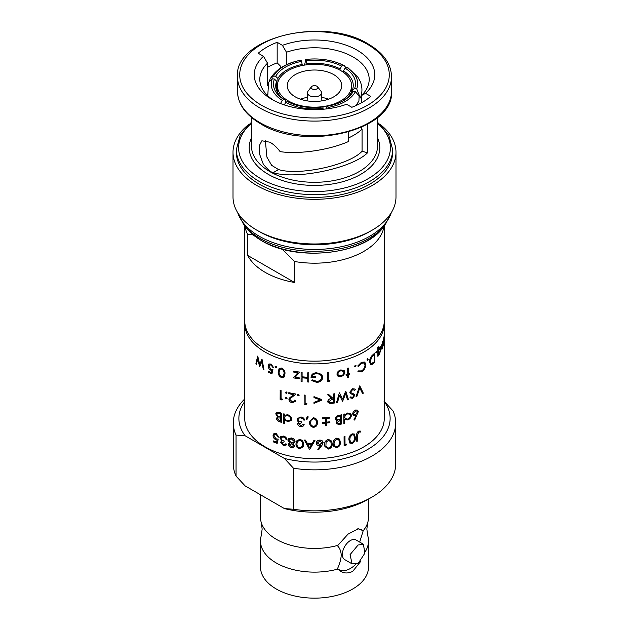 <?xml version="1.0" encoding="UTF-8"?>
<svg xmlns="http://www.w3.org/2000/svg" width="629" height="629" viewBox="0 0 629 629"><rect width="100%" height="100%" fill="white"/><g stroke="black" fill="none" stroke-linecap="round" stroke-linejoin="round"><path stroke-width="0.94" d="M261.224 522.408A54.023 31.191 180 0 0 276.296 539.297A54.023 31.191 180 0 0 337.907 545.351L337.529 545.862C339.723 547.977 340.965 551.051 341.248 555.069C340.965 559.401 339.731 563.899 337.529 568.577L337.907 569.048A54.023 31.191 180 0 1 276.296 562.994A54.023 31.191 180 0 1 260.477 540.94A54.023 31.191 180 0 1 261.224 535.774L262.151 529.091L261.224 522.408A54.023 31.191 180 0 1 260.477 517.242L260.477 494.756M368.523 499.08L368.523 517.242A54.023 31.191 180 0 1 367.776 522.408L366.849 529.091L367.776 535.774A54.023 31.191 180 0 1 368.523 540.94A54.023 31.191 180 0 1 365.158 551.782M360.96 561.099L352.704 571.384C347.004 574.088 342.074 573.31 337.907 569.048M337.529 568.577A22.88 13.209 120 0 0 350.377 568.482A22.88 13.209 120 0 0 355.621 564.441M368.523 540.94L368.523 566.957A54.023 31.191 180 0 1 335.178 595.773A54.023 31.191 180 0 1 276.296 589.011A54.023 31.191 180 0 1 260.477 566.957L260.477 540.94M337.907 545.351L348.026 534.147L358.357 528.714L363.192 530.758A54.023 31.191 180 0 0 367.776 522.408M363.192 530.758L359.686 542.096M363.405 544.242L356.038 539.989A11.33 6.542 120 0 0 350.377 540.547A11.33 6.542 120 0 0 342.97 550.532A11.33 6.542 120 0 0 344.708 559.613L352.075 563.867L358.105 563.513L364.875 553.174L363.405 544.242L358.105 545.013L350.078 554.629L352.075 563.867M277.955 81.998L277.884 78.46L275.683 76.321A39.517 22.251 178.8 0 1 285.448 67.114A39.517 22.251 178.8 0 1 301.55 61.39L302.164 64.441A37.284 20.993 -1.2 0 0 287.06 69.827A37.284 20.993 -1.2 0 0 277.884 78.46M288.255 100.892A37.111 21.425 0 0 0 328.7 105.538A37.111 21.425 0 0 0 351.611 85.741A37.111 21.425 0 0 0 340.745 70.59A37.111 21.425 0 0 0 300.3 65.943A37.111 21.425 0 0 0 277.389 85.741A37.111 21.425 0 0 0 288.255 100.892M333.755 74.623A27.236 15.725 0 0 0 304.074 71.211A27.236 15.725 0 0 0 287.264 85.741A27.236 15.725 0 0 0 295.245 96.858A27.236 15.725 0 0 0 324.926 100.263A27.236 15.725 0 0 0 341.736 85.741A27.236 15.725 0 0 0 333.755 74.623M328.684 99.162A27.236 15.725 0 0 0 321.733 97.432M307.267 97.432A27.236 15.725 0 0 0 300.316 99.162M311.441 86.771L308.076 91.119A7.037 4.057 0 0 0 307.471 92.675A7.037 4.057 0 0 0 309.523 95.647A7.037 4.057 0 0 0 317.275 96.504A7.037 4.057 0 0 0 321.529 92.675A7.037 4.057 0 0 0 320.924 91.119L317.559 86.771A3.349 1.934 0 0 0 316.867 86.197A3.349 1.934 0 0 0 311.441 86.771A3.349 1.934 0 0 0 312.133 88.925A3.349 1.934 0 0 0 316.403 89.153A3.349 1.934 0 0 0 317.559 86.771M249.296 124.055A81.487 47.041 0 0 0 233.013 152.273L233.013 196.932A81.487 47.041 0 0 0 256.884 230.198L259.25 231.558A78.138 45.115 0 0 0 369.75 231.558L372.116 230.198A81.487 47.041 0 0 0 395.987 196.932L395.987 152.273A81.487 47.041 0 0 0 379.704 124.055M259.25 231.558L256.884 230.198A81.487 47.041 0 0 0 372.116 230.198M233.013 152.273A81.487 47.041 0 0 0 256.884 185.539A81.487 47.041 0 0 0 345.683 195.737A81.487 47.041 0 0 0 395.987 152.273M259.25 184.171A78.138 45.115 0 0 0 344.401 193.944A78.138 45.115 0 0 0 392.638 152.273L392.638 149.537A78.138 45.115 180 0 1 344.401 191.216A78.138 45.115 180 0 1 259.25 181.435A78.138 45.115 180 0 1 236.362 149.537L236.362 152.273A78.138 45.115 0 0 0 259.25 184.171M348.608 137.885A55.525 32.055 0 0 0 362.068 129.118L362.068 151.251L367.548 152.776L367.548 124.259M367.548 152.776C352.389 168.171 296.353 179.98 273.183 172.66L269.904 171.363L263.433 164.515L259.793 154.742L259.274 145.763L261.876 140.794L269.904 142.201C273.615 144.34 277.019 147.485 280.117 151.628C299.05 154.522 329.612 149.993 348.608 141.478L348.608 132.004M267.529 67.334A67.531 38.99 180 0 1 277.169 62.861L280.392 66.045L280.392 68.129M282.413 45.343L277.169 42.308A67.531 38.99 0 0 0 258.228 53.245L263.472 56.28A60.274 34.799 0 0 0 271.877 99.406A60.274 34.799 0 0 0 346.587 104.265L351.831 107.292A67.531 38.99 0 0 0 370.772 96.355L365.528 93.328A60.274 34.799 0 0 0 357.123 50.194A60.274 34.799 0 0 0 282.413 45.343L286.47 52.238L286.47 64.732M244.736 226L244.736 320.876A69.764 40.28 0 0 0 265.171 349.362A69.764 40.28 0 0 0 341.201 358.09A69.764 40.28 0 0 0 384.264 320.876L384.264 226M294.521 282.46L247.661 255.405A69.764 40.28 0 0 0 265.171 272.349A69.764 40.28 0 0 0 294.521 282.46L294.521 261.499A69.764 40.28 0 0 0 384.012 226.322M244.775 322.245A69.764 40.28 0 0 0 244.736 323.613A69.764 40.28 0 0 0 265.171 352.098A69.764 40.28 0 0 0 341.201 360.826A69.764 40.28 0 0 0 384.264 323.613A69.764 40.28 0 0 0 384.225 322.245M356.777 441.33L356.777 435.174C356.549 433.42 357.225 432.044 358.813 431.046L360.936 431.132L360.496 432.06L358.844 432.052L357.634 434.961L357.634 441.023A69.874 40.342 0 0 1 356.84 441.377L356.777 441.33M349.858 443.083L348.898 439.765C348.686 437.226 349.787 435.244 352.193 433.829L354.363 434.041M344.071 436.652L344.118 445.827L344.071 436.652A69.764 40.28 0 0 0 344.975 436.408L345.022 444.64A69.874 40.342 0 0 0 346.555 444.2L346.508 444.137A69.764 40.28 0 0 1 345.022 444.569M333.574 446.244L333.103 443.61C332.859 441.039 334.085 439.223 336.79 438.169L339.652 439.176L340.297 442.218C340.603 444.789 339.432 446.637 336.79 447.754L333.574 446.244L333.071 443.547C332.827 440.976 334.054 439.16 336.759 438.114L339.629 439.144M324.894 446.519L324.69 444.632C324.438 442.045 325.704 440.316 328.495 439.467L331.727 441.165L332.136 443.76C332.442 446.354 331.231 448.115 328.495 449.043L324.894 446.519L324.674 444.569C324.422 441.983 325.688 440.253 328.472 439.404L331.703 441.118M316.269 443.083L316.269 443.052C316.466 441.346 317.629 440.379 319.76 440.166C321.828 440.214 322.952 441.071 323.133 442.745L321.891 445.474L318.565 449.79L317.787 449.255L320.727 445.458M317.794 449.326L320.735 445.521L319.587 445.662C317.559 445.591 316.45 444.719 316.269 443.06L316.269 442.997C316.458 441.275 317.621 440.316 319.752 440.103C321.82 440.143 322.936 441 323.117 442.682M323.133 442.745L323.062 442.187M304.412 440.088L304.428 440.025A69.764 40.28 0 0 0 305.505 440.111L307.141 443.146A69.764 40.28 0 0 0 312.188 443.351L313.887 440.449A69.764 40.28 0 0 0 314.98 440.449L309.68 449.531A69.874 40.342 0 0 1 309.539 449.523L304.412 440.088A69.874 40.342 0 0 0 305.49 440.174L307.133 443.209A69.874 40.342 0 0 0 312.188 443.414L313.887 440.512A69.874 40.342 0 0 0 314.98 440.512M296.448 441.039L299.766 439.309C302.51 440.174 303.728 441.904 303.437 444.491L303.186 446.661M288.247 438.845L291.463 437.957C293.609 438.429 294.812 439.592 295.064 441.432L294.844 442.352M292.957 443.555L294.514 445.772L294.309 446.551L294.514 445.772M288.64 443.736L289.875 443.005L287.862 440.127L288.648 438.421L291.431 438.02C293.578 438.492 294.781 439.647 295.032 441.495L294.828 442.384L292.925 443.618L294.482 445.835C294.191 447.282 293.153 447.864 291.369 447.589C289.615 447.125 288.625 446.118 288.397 444.577L289.827 442.965M281.761 442.116L281.572 442.667L283.569 444.687L285.676 443.862A69.764 40.28 0 0 0 286.588 444.098L286.14 445.025M281.037 441.338L281.753 440.898M286.942 439.695A69.874 40.342 0 0 1 286.022 439.467L285.228 437.996L283.537 437.037L281.336 437.344L281.014 438.209C281.36 439.71 282.374 440.654 284.072 441.047L284.072 441.983L281.517 442.722L283.514 444.742L285.629 443.917A69.874 40.342 0 0 0 286.549 444.153L286.116 445.057L283.53 445.686L280.636 442.439L281.784 440.921L280.133 438.004L280.691 436.55L283.6 436.054C285.487 436.66 286.62 437.855 286.981 439.64L286.942 439.695C286.572 437.918 285.448 436.723 283.553 436.109L283.6 436.054M281.367 437.312L281.069 438.154C281.407 439.655 282.429 440.599 284.119 440.984L284.072 441.983M274.378 434.733L273.922 435.944L276.139 438.838L278.215 439.128L277.185 443.39A69.874 40.342 0 0 1 273.387 441.904L273.387 440.976A69.874 40.342 0 0 0 276.524 442.218L277.027 440.009L275.927 439.765C274.095 438.885 273.135 437.509 273.041 435.622L273.78 433.79L276.241 433.696L279.142 437.304L276.241 433.696M273.387 440.976L273.458 440.921A69.764 40.28 0 0 0 276.54 442.148M273.812 433.766L276.304 433.64M354.009 419.818L356.407 415.14L355.479 415.627L353.301 415.447L352.743 414.008C352.916 412.231 353.875 410.926 355.621 410.077L357.649 410.108L358.31 411.657L354.646 420.062L353.946 419.763L356.344 415.093M353.301 415.447L352.688 413.961C352.853 412.184 353.812 410.871 355.558 410.022L357.618 410.084M343.859 423.647L343.811 414.244A69.764 40.28 0 0 0 344.716 413.992L344.763 415.203L347.735 413.064L350.746 413.512L351.414 415.289C351.202 417.491 349.968 419.048 347.703 419.96L344.763 419.425L344.763 423.403A69.874 40.342 0 0 1 343.859 423.647L343.859 414.299A69.874 40.342 0 0 0 344.763 414.055M344.716 415.148L347.68 413.001L350.715 413.481M336.342 423.789L336.122 422.908L337.348 420.73L335.532 419.74L335.304 418.788C335.548 417.074 336.672 415.989 338.677 415.541A69.874 40.342 0 0 0 341.492 414.904L341.492 424.017A69.874 40.342 0 0 1 339.471 424.481L336.311 423.734L336.083 422.845L337.309 420.675M335.516 419.708L335.265 418.733C335.516 417.011 336.641 415.934 338.646 415.478A69.764 40.28 0 0 0 341.453 414.841L341.492 414.904M326.671 422.138A69.764 40.28 0 0 0 329.879 421.768L329.903 422.649A69.874 40.342 0 0 1 326.671 423.026L326.671 425.715A69.874 40.342 0 0 1 325.68 425.809L325.68 423.12L325.68 425.809M322.402 422.499L322.418 423.38L322.402 422.499A69.764 40.28 0 0 0 325.665 422.24L325.665 419.551A69.764 40.28 0 0 0 326.655 419.457L326.671 422.208A69.874 40.342 0 0 0 329.903 421.831M322.418 418.828L322.402 417.829A69.764 40.28 0 0 0 329.879 417.098L329.903 418.088A69.874 40.342 0 0 1 322.418 418.828L322.418 417.892A69.874 40.342 0 0 0 329.903 417.161M309.751 421.304L313.541 417.735L317.236 421.682M305.969 418.961L307.518 416.595L308.265 416.909L306.991 419.433L305.969 418.961L307.518 416.595M298.72 423.584L300.859 425.605L303.154 424.441A69.764 40.28 0 0 0 304.145 424.536L304.129 424.599C303.705 426.03 302.612 426.698 300.851 426.604C298.987 426.297 297.926 425.369 297.659 423.82L297.792 423.136M297.69 423.765L298.956 422.059M297.289 418.584L300.898 416.964C302.95 417.271 304.177 418.293 304.57 420.015L304.554 420.078C304.161 418.356 302.934 417.341 300.874 417.027L300.898 416.964M304.554 420.078A69.874 40.342 0 0 1 303.563 419.991L302.698 418.647L300.859 417.955C299.255 417.782 298.327 418.301 298.083 419.535L298.107 419.472C298.492 420.911 299.608 421.697 301.464 421.815L301.44 422.814L298.665 423.899M284.638 419.59L284.591 423.498A69.874 40.342 0 0 1 283.687 423.246L283.734 413.843A69.764 40.28 0 0 0 284.638 414.094L284.638 415.242L287.681 414.755C290.095 415.502 291.416 416.948 291.652 419.095L291.282 420.479M276.957 417.129L277.515 416.823M281.391 422.334A69.874 40.342 0 0 1 279.488 421.713C277.688 421.202 276.681 420.093 276.461 418.387L277.546 416.846L275.738 413.843L276.32 412.459L278.82 412.302A69.764 40.28 0 0 0 281.446 413.159L281.391 422.334L281.446 413.159M356.038 396.765L359.67 385.899L356.038 396.765A69.874 40.342 0 0 0 356.902 396.388L359.804 387.857L362.571 393.605L359.725 387.81M359.67 385.899A69.764 40.28 0 0 0 359.78 385.852L363.35 393.172A69.874 40.342 0 0 1 362.571 393.605M354.151 390.011L352.539 389.752L350.683 391.969L351.029 392.74L354.253 394.218L354.764 395.405L352.484 398.416L349.944 397.78L350.723 396.954L352.57 397.449L353.938 395.775L353.325 394.831L350.369 393.526L349.826 392.252L352.539 388.816L354.756 389.036L355.346 389.697L354.575 390.475L354.111 389.988M350.966 392.685L354.253 394.218M349.944 397.78L350.668 396.899L352.515 397.394L353.875 395.72L353.262 394.776M350.314 393.471L349.763 392.197L352.476 388.761L354.725 389.005M339.526 395.279L342.522 401.278A69.874 40.342 0 0 0 342.656 401.247L345.596 393.77L347.546 399.871L345.549 393.707M342.522 401.278L339.566 395.342L337.498 402.418A69.874 40.342 0 0 1 336.531 402.607L339.33 392.85A69.764 40.28 0 0 0 339.463 392.818L342.616 399.116L345.643 391.254A69.764 40.28 0 0 0 345.777 391.214L348.45 399.58A69.874 40.342 0 0 1 347.546 399.871M342.569 399.053L345.643 391.254M327.89 402.12L327.78 401.428C328.086 399.643 329.376 398.652 331.64 398.456M327.906 402.183L327.803 401.491C328.11 399.706 329.399 398.715 331.672 398.519L327.638 394.768A69.764 40.28 0 0 0 328.849 394.627L332.835 398.275A69.764 40.28 0 0 0 333.622 398.149L333.622 393.943A69.764 40.28 0 0 0 334.581 393.785L334.612 402.961A69.874 40.342 0 0 1 332.466 403.307L330.005 403.535L327.78 401.428M313.981 402.481L320.247 399.91L313.981 397.614L313.981 396.655L321.702 399.509L321.702 400.162L313.981 403.378L313.981 402.418L320.232 399.847M304.145 395.043A69.764 40.28 0 0 0 305.136 395.122L305.136 403.299A69.764 40.28 0 0 0 306.842 403.425L306.174 404.376A69.874 40.342 0 0 1 304.129 404.219L304.145 395.043M297.446 394.682L298.311 394.273L299.223 395.154M297.415 394.902L298.311 394.273M290.134 398.605L289.906 399.47L292.186 401.782L294.419 400.972L294.655 400.13A69.764 40.28 0 0 0 295.614 400.296L295.339 401.444M289.309 398.126L293.735 394.595M294.616 400.193A69.874 40.342 0 0 0 295.583 400.358L295.323 401.475L292.1 402.772C290.15 402.245 289.096 401.121 288.931 399.391L289.285 398.157L293.704 394.658A69.874 40.342 0 0 1 288.797 393.66L288.837 392.661A69.764 40.28 0 0 0 296.031 394.053L290.118 398.637L289.906 399.47M285.417 397.835L286.266 397.3L287.115 398.275L286.219 398.88L285.369 397.898L286.266 397.3L285.417 397.835M285.417 392.465L286.266 391.922L287.115 392.897L286.219 393.502L285.369 392.52L286.266 391.922L285.417 392.465M281.949 400.02A69.874 40.342 0 0 1 280.133 399.446L280.188 390.279A69.764 40.28 0 0 0 281.069 390.562L281.069 398.739A69.764 40.28 0 0 0 282.586 399.203L281.949 400.02L282.586 399.203M384.028 344.197L384.138 345.14L384.028 344.197A69.764 40.28 0 0 0 384.256 341.641L384.256 340.501M384.138 344.205A69.874 40.342 0 0 0 384.366 341.641L384.366 338.842A69.874 40.342 0 0 1 384.138 341.398L384.028 340.462A69.764 40.28 0 0 0 384.256 337.907L384.256 333.464A69.764 40.28 0 0 0 384.264 332.883L384.264 323.613M383.902 344.087L383.399 345.604L383.792 337.419A69.764 40.28 0 0 0 383.902 336.845L384.012 343.513A69.874 40.342 0 0 1 383.902 344.087L383.824 344.079M381.638 345.628L382.589 341.681C383.116 340.415 383.391 340.784 383.391 342.789L382.581 348.592L381.764 349.119L381.52 347.302A69.874 40.342 0 0 0 383.218 343.198C383.203 341.783 383.006 341.523 382.613 342.428L383.022 340.918M381.945 349.323L381.41 347.287A69.764 40.28 0 0 0 383.108 343.19C383.092 341.767 382.896 341.516 382.503 342.42M377.88 356.376L377.777 347.239A69.764 40.28 0 0 0 378.194 346.713L378.296 350.4L379.586 347.294L380.459 346.595L381.009 348.442L379.57 354.206L378.296 354.614L378.296 355.849A69.874 40.342 0 0 1 377.88 356.376L377.88 347.263A69.874 40.342 0 0 0 378.296 346.736M378.194 350.369L379.476 347.271L380.403 346.587M376.386 352.861L375.851 352.547L376.284 352.83L375.851 352.547L376.284 351.312L376.716 351.595L376.386 351.344L376.81 351.627L376.386 352.861L375.945 352.578L376.386 351.344L376.81 351.627M370.646 364.734L369.514 361.942C369.679 358.931 370.78 356.557 372.832 354.827A69.764 40.28 0 0 0 374.656 353.128L374.75 362.273A69.874 40.342 0 0 1 373.579 363.389L371.605 364.765L370.685 364.757L369.514 361.942M367.651 360.315L366.959 359.922L367.564 360.275L366.959 359.922L367.564 358.758L368.169 359.104L367.651 358.797L368.248 359.151L367.651 360.315L367.045 359.969L367.651 358.797L368.248 359.151M358.043 372.038L358.42 370.913L361.494 370.906C363.664 369.553 364.844 367.603 365.024 365.048L364.136 362.949M357.807 366.07L361.518 362.335L364.82 362.076L365.795 364.734C365.598 367.855 364.175 370.253 361.526 371.912L357.807 371.833L358.491 370.968L361.573 370.953C363.751 369.6 364.93 367.643 365.111 365.095L364.183 362.972L361.518 363.271L358.491 366.29L357.736 366.015L361.439 362.288L364.741 362.037M355.346 366.864L354.52 366.361L355.283 366.809L354.52 366.361L355.283 365.292L356.03 365.732L355.283 365.292L356.1 365.787L355.346 366.864L354.583 366.416L355.346 365.347L356.1 365.787M346.115 375.364L346.06 374.491L346.115 375.364A69.874 40.342 0 0 0 347.381 374.986L347.381 377.675L347.334 375.002M346.06 374.491A69.764 40.28 0 0 0 347.334 374.113L347.334 368.264A69.764 40.28 0 0 0 348.214 367.989L348.262 373.893A69.874 40.342 0 0 0 349.512 373.484L349.457 373.429A69.764 40.28 0 0 1 348.262 373.815M337.364 375.631L336.971 374.169C337.199 372.038 338.52 370.607 340.918 369.891L344.291 370.764L344.826 372.384L343.811 375.026L340.957 376.842L338.064 376.386L336.971 374.169M327.284 372.321L327.308 381.504L327.284 372.321A69.764 40.28 0 0 0 328.267 372.211L328.291 380.459A69.874 40.342 0 0 0 329.973 380.246L329.95 380.183A69.764 40.28 0 0 1 328.291 380.388M311.756 380.6L312.613 379.947L316.812 381.465C319.776 381.198 321.427 379.853 321.773 377.447C321.364 375.033 319.603 373.799 316.489 373.752C314.107 373.807 312.621 374.742 312.047 376.551A69.874 40.342 0 0 0 315.766 376.567L315.766 377.502A69.874 40.342 0 0 1 311.041 377.463C311.19 374.577 313.038 373.028 316.576 372.816L321.411 374.365L322.771 377.345C322.433 380.38 320.436 382.062 316.78 382.401L311.756 380.6L312.621 379.885L316.812 381.394C319.76 381.135 321.411 379.79 321.765 377.384L321.718 376.889M312.055 376.488A69.764 40.28 0 0 0 315.766 376.504L315.766 376.567M311.072 376.936L311.041 377.463M311.048 377.4C311.198 374.514 313.038 372.966 316.576 372.753L321.403 374.302L322.685 376.496M302.093 377.801L302.077 381.544L302.077 377.801A69.874 40.342 0 0 0 307.754 378.257L307.754 382A69.874 40.342 0 0 0 308.753 382.047L308.76 372.871A69.764 40.28 0 0 1 307.762 372.816L307.754 372.879A69.874 40.342 0 0 0 308.753 372.934L308.76 372.871M302.077 381.544A69.874 40.342 0 0 1 301.087 381.433L301.11 372.258A69.764 40.28 0 0 0 302.093 372.368L302.093 376.802A69.764 40.28 0 0 0 307.754 377.258M293.452 371.196A69.874 40.342 0 0 0 299.687 372.156L299.711 372.093A69.764 40.28 0 0 1 293.491 371.134L293.452 372.014A69.874 40.342 0 0 0 297.894 372.73L293.318 377.832L297.918 372.667M295.127 377.266A69.764 40.28 0 0 0 299.294 377.88L299.262 378.76L299.294 377.88M284.961 373.768L284.159 377.03L281.572 377.659C279.095 376.284 277.979 374.318 278.222 371.763L279.134 368.492L281.627 368.02C284.111 369.309 285.22 371.228 284.961 373.768L284.182 376.999M279.166 368.46L281.627 368.02M275.148 366.628L275.919 366.172L276.697 367.226L275.864 367.745L275.085 366.683L275.919 366.172L275.148 366.628M269.416 364.977L268.913 366.227L270.989 369.239L272.939 369.632L271.956 373.846A69.874 40.342 0 0 1 268.41 372.164L268.41 371.228A69.874 40.342 0 0 0 271.335 372.635L271.807 370.45L270.777 370.159C269.063 369.184 268.166 367.753 268.088 365.866L268.874 363.994L271.075 364.097L273.796 367.855L271.075 364.097M268.41 371.228L268.481 371.181A69.764 40.28 0 0 0 271.351 372.557M268.913 363.971L271.138 364.049M244.736 323.613L244.736 418.403A69.764 40.28 0 0 0 265.171 446.881A69.764 40.28 0 0 0 341.201 455.608A69.764 40.28 0 0 0 384.264 418.403L384.264 344.118M282.051 249.037L294.521 261.499M244.988 226.322A69.764 40.28 0 0 0 247.661 234.436L253.196 234.892M244.736 398.959A81.204 46.884 0 0 0 233.296 422.955A81.204 46.884 0 0 0 236.056 435.087L245.106 435.755L284.442 458.462L293.491 468.243L293.491 509.254A81.204 46.884 0 0 0 371.92 497.122A81.204 46.884 0 0 0 395.704 463.966L395.704 422.955A81.204 46.884 0 0 0 392.944 410.823L383.894 401.05M293.491 509.254L284.442 508.594A75.622 43.66 0 0 0 367.973 499.402L371.92 497.122M233.296 422.955L233.296 463.966A81.204 46.884 0 0 0 236.056 476.098L236.056 435.087M244.736 401.546A75.622 43.66 0 0 0 245.106 435.755M236.056 476.098L245.106 485.879L284.442 508.594M293.491 468.243A81.204 46.884 0 0 0 395.704 422.955M284.442 458.462A75.622 43.66 0 0 0 367.643 449.468A75.622 43.66 0 0 0 384.264 401.546M261.876 361.596L259.714 366.88L261.79 361.644L263.252 369.262A69.874 40.342 0 0 0 263.96 369.703L262.041 359.277A69.764 40.28 0 0 1 261.947 359.214L261.861 359.261A69.874 40.342 0 0 0 261.955 359.324L262.041 359.277M257.796 358.664L256.451 364.301L257.701 358.703L259.62 366.817A69.874 40.342 0 0 0 259.714 366.88M256.451 364.301A69.874 40.342 0 0 1 255.885 363.806L257.67 356.093A69.764 40.28 0 0 0 257.756 356.156L259.769 364.678M247.661 255.405L247.661 234.436M356.84 441.377L356.84 435.221C356.619 433.467 357.296 432.092 358.884 431.093L358.813 431.046M358.884 431.093L360.936 431.132M348.953 439.82C348.741 437.281 349.842 435.299 352.256 433.884L354.402 434.073L355.346 437.454C355.621 439.986 354.591 441.99 352.256 443.469L349.881 443.115L348.898 439.765M350.188 437.124L349.826 439.537L350.581 442.289L352.224 442.541C354.009 441.354 354.78 439.773 354.528 437.8L353.812 435.009L352.224 434.828L350.188 437.124M350.573 442.281L352.224 442.541M352.169 442.486C353.946 441.314 354.709 439.734 354.465 437.745L353.781 434.985M344.118 436.715A69.874 40.342 0 0 0 345.022 436.463M346.555 444.2L345.974 445.301A69.874 40.342 0 0 1 344.118 445.827M334.471 441.094L334.07 443.461L334.494 445.749L336.759 446.826C338.772 445.914 339.644 444.444 339.361 442.431L338.889 439.93L336.759 439.113L334.471 441.094M334.486 445.717L336.759 446.826M336.719 446.763C338.732 445.859 339.605 444.396 339.322 442.368L338.866 439.899M326.097 442.218L325.885 446.252L328.456 448.115C330.547 447.345 331.444 445.945 331.161 443.909L330.854 441.731L328.456 440.402L326.097 442.218M325.877 446.22L328.456 448.115M328.44 448.052C330.516 447.29 331.42 445.89 331.129 443.846L330.838 441.7M317.275 442.989L319.791 444.719L322.134 442.785L319.705 441.102L317.275 443.075M317.268 442.926L319.784 444.656L322.103 442.494M307.66 444.176L309.625 447.754L311.646 444.333A69.874 40.342 0 0 1 307.66 444.176M307.667 444.113L309.625 447.754M309.633 447.691L311.646 444.271M299.742 439.372C302.494 440.253 303.721 441.975 303.422 444.554L303.178 446.692L299.742 448.949C296.982 447.997 295.732 446.228 296 443.626L296.44 441.071L299.766 439.309M297.375 441.55L296.967 443.783C296.723 445.788 297.643 447.203 299.711 448.013L302.203 446.409L302.431 444.467C302.714 442.454 301.81 441.063 299.711 440.3L297.375 441.55M297.407 441.487L296.967 443.783M296.998 443.72C296.754 445.725 297.666 447.14 299.734 447.95L299.711 448.013M299.734 447.95L302.211 446.378M288.271 438.814L288.695 438.358M291.416 438.948L289.018 439.569L288.797 440.324L291.361 442.792C292.925 443.044 293.829 442.549 294.073 441.306L291.416 438.948M293.916 441.943L294.073 441.306M291.384 443.736L289.332 444.821L291.416 446.661L293.523 445.646L291.384 443.736M289.497 444.278L289.332 444.821L291.416 446.661M293.405 446.095L293.523 445.646M289.521 444.239L289.371 444.758M291.455 446.606L293.554 445.591M289.041 439.537L288.797 440.324M288.837 440.261L291.361 442.792M291.392 442.737C292.957 442.989 293.861 442.486 294.105 441.244M280.754 436.487L283.553 436.109M281.729 442.14L281.572 442.667M285.385 444.294L285.676 443.862M276.139 438.838L278.16 439.184L277.185 443.39M273.922 435.944L276.076 438.893M279.142 437.304A69.874 40.342 0 0 1 278.277 437.006L276.194 434.615L274.346 434.757L273.851 435.999M355.582 411.028L353.584 413.638L353.946 414.527L355.652 414.621L357.524 411.987L357.13 411.067L355.582 411.028M353.915 414.503L355.582 414.566L357.453 411.94L357.091 411.036M347.703 413.89C345.919 414.55 344.936 415.714 344.763 417.365L345.179 418.647L347.695 419.15C349.433 418.458 350.392 417.271 350.565 415.588L350.031 414.236L347.703 413.89M345.156 418.615L347.64 419.095C349.378 418.403 350.329 417.216 350.502 415.533L350.015 414.228M336.256 418.615L337.985 419.905L339.951 419.582A69.874 40.342 0 0 0 340.564 419.441L340.564 416.052A69.874 40.342 0 0 1 339.235 416.359C337.592 416.547 336.601 417.302 336.256 418.615L336.405 419.205M337.073 422.712L339.298 423.584A69.874 40.342 0 0 0 340.564 423.301L340.564 420.376A69.874 40.342 0 0 1 339.943 420.526L337.073 422.712L337.207 423.238M337.034 422.649L339.298 423.584M339.259 423.529A69.764 40.28 0 0 0 340.525 423.238L340.564 423.301M340.525 423.238L340.525 420.392M336.224 418.552L337.985 419.905M337.954 419.842L339.904 419.527A69.764 40.28 0 0 0 340.525 419.386L340.564 419.441M340.525 419.386L340.525 416.068M325.665 419.551L325.68 419.614A69.874 40.342 0 0 0 326.671 419.519M325.665 422.24L325.68 419.614M322.418 422.562A69.874 40.342 0 0 0 325.68 422.303M322.418 423.38A69.874 40.342 0 0 0 325.68 423.12M313.533 417.798C316.34 418.356 317.582 419.944 317.275 422.554C317.59 425.188 316.348 426.792 313.533 427.374C310.702 426.745 309.413 425.118 309.68 422.491L309.751 421.336L313.541 417.735M317.244 421.705L317.275 422.554M310.726 421.752L310.687 422.468C310.443 424.504 311.386 425.809 313.501 426.376C315.64 425.88 316.56 424.591 316.269 422.515L316.269 422.578C316.568 420.534 315.648 419.244 313.501 418.733L311.103 420.251L310.687 422.531C310.435 424.567 311.379 425.872 313.501 426.438C315.64 425.935 316.56 424.646 316.269 422.578L316.261 422.075M310.718 421.8L310.687 422.468M316.269 422.515L316.253 422.004M307.502 416.665L308.249 416.972M297.659 423.82L298.932 422.122L297.753 421.186L297.289 418.576L300.874 417.027M301.464 421.815L301.44 421.878C299.585 421.76 298.461 420.974 298.083 419.535L298.107 419.472M301.44 421.878L301.44 422.814M298.704 423.616L300.859 425.605M300.835 425.668L303.154 424.441M303.139 424.504A69.874 40.342 0 0 0 304.129 424.599M291.652 419.095L291.266 420.51L287.61 421.705L284.591 419.519L284.591 423.498M287.681 414.755L287.642 414.818C290.055 415.565 291.376 417.011 291.62 419.158M284.638 415.242L287.642 414.818M284.638 414.094L284.591 415.305M283.687 413.898A69.874 40.342 0 0 0 284.591 414.149M287.602 415.627L284.984 416.225L284.591 417.467C284.748 419.158 285.747 420.29 287.595 420.88L290.37 420.015L290.669 418.953C290.464 417.31 289.442 416.201 287.602 415.627M285.008 416.194L284.591 417.467M284.638 417.404C284.795 419.095 285.794 420.235 287.642 420.825L287.595 420.88M287.642 420.825L290.386 419.983M276.988 417.098L277.546 416.846M276.265 412.514L278.82 412.302M278.757 412.357A69.874 40.342 0 0 0 281.391 413.214M279.268 413.465L276.909 413.379L276.579 414.165L278.128 416.351L279.929 417.074A69.874 40.342 0 0 0 280.51 417.263L280.51 413.874A69.874 40.342 0 0 1 279.268 413.465M279.921 418.01L277.601 417.931L277.303 418.678L279.331 420.73A69.874 40.342 0 0 0 280.51 421.115L280.51 418.199A69.874 40.342 0 0 1 279.921 418.01M277.633 417.9L277.303 418.678M277.365 418.631L279.331 420.73M279.386 420.675A69.764 40.28 0 0 0 280.51 421.045M276.941 413.347L276.579 414.165M276.642 414.11L278.128 416.351M278.191 416.296L279.984 417.019A69.764 40.28 0 0 0 280.51 417.192M336.531 402.607L339.33 392.85M327.662 394.831A69.874 40.342 0 0 0 328.873 394.69L328.849 394.627M328.873 394.69L332.835 398.275M332.867 398.338A69.874 40.342 0 0 0 333.653 398.212L333.622 398.149M333.653 398.212L333.622 393.943M333.653 394.006A69.874 40.342 0 0 0 334.612 393.84M328.786 401.381C329.093 402.513 330.044 402.89 331.632 402.497A69.874 40.342 0 0 0 333.653 402.183L333.653 399.148L331.68 399.439L328.849 401.758M328.763 401.318C329.061 402.45 330.005 402.827 331.601 402.434A69.764 40.28 0 0 0 333.622 402.128L333.653 402.183M333.622 402.128L333.622 399.156M313.981 396.718L321.702 399.509M304.129 395.106A69.874 40.342 0 0 0 305.12 395.185L305.136 395.122M305.12 395.185L305.136 403.299M305.12 403.362A69.874 40.342 0 0 0 306.826 403.488M298.288 394.336L299.2 395.216L298.288 395.853L297.383 394.965M288.797 392.724A69.874 40.342 0 0 0 296 394.108M289.867 399.525L292.186 401.782M292.147 401.845L294.396 401.003M285.369 397.898L286.219 397.355L287.076 398.33L286.219 398.88M285.369 392.52L286.219 391.985L287.076 392.96L286.219 393.502M280.133 390.334A69.874 40.342 0 0 0 281.014 390.617L281.069 390.562M281.014 390.617L281.069 398.739M281.014 398.794A69.874 40.342 0 0 0 282.531 399.266M384.138 341.398L384.028 340.462M384.138 340.47A69.874 40.342 0 0 0 384.366 337.907L384.256 337.907M384.366 337.907L384.256 333.464M384.366 333.464A69.874 40.342 0 0 0 384.374 332.883L384.264 332.883M384.374 332.883L384.374 342.003A69.874 40.342 0 0 1 384.138 345.14M383.509 345.612L383.486 344.582M383.666 344.417L383.769 342.042M383.879 342.05L383.792 337.419M383.902 337.427A69.874 40.342 0 0 0 384.012 336.853M382.975 340.894L382.479 341.673M382.982 341.885L382.613 342.428M383.014 345.989L383.195 344.079A69.874 40.342 0 0 1 381.795 347.562L382.566 347.806L383.085 344.063M382.086 348.403L382.904 345.974M381.685 347.546L382.463 347.79M379.57 348.136L378.296 352.507L378.8 353.938L379.562 353.396L380.694 348.985L380.27 347.601L379.57 348.136M378.744 353.923L379.46 353.372L380.592 348.961L380.215 347.593M369.6 361.982C369.766 358.97 370.874 356.596 372.926 354.858A69.874 40.342 0 0 0 374.75 353.16M371.794 356.989L370.214 361.526L371.063 363.672L373.823 362.225A69.874 40.342 0 0 0 374.239 361.84L374.239 354.591A69.874 40.342 0 0 1 373.563 355.22L371.794 356.989M371.024 363.656L371.936 363.625M371.849 363.586L373.728 362.186A69.764 40.28 0 0 0 374.145 361.801L374.239 361.84M374.145 361.801L374.145 354.685M346.115 374.546A69.874 40.342 0 0 0 347.381 374.169L347.334 374.113M347.381 374.169L347.334 368.264M347.381 368.327A69.874 40.342 0 0 0 348.262 368.051M349.512 373.484L349.512 374.302A69.874 40.342 0 0 1 348.262 374.711L348.262 377.392A69.874 40.342 0 0 1 347.381 377.675M337.002 374.231C337.238 372.093 338.559 370.67 340.957 369.946L340.918 369.891M340.957 369.946L344.291 370.764M340.965 370.764C339.133 371.314 338.127 372.407 337.954 374.035L338.237 375.12L340.965 376.024C342.781 375.419 343.764 374.286 343.921 372.627L343.513 371.393L340.965 370.764M338.221 375.088L340.926 375.961C342.734 375.364 343.717 374.231 343.874 372.565L343.497 371.369M327.308 372.384A69.874 40.342 0 0 0 328.291 372.274M329.973 380.246L329.337 381.268A69.874 40.342 0 0 1 327.308 381.504M321.726 376.913L321.765 377.384M301.087 372.321A69.874 40.342 0 0 0 302.077 372.431L302.093 372.368M302.077 372.431L302.093 376.802M302.077 376.865A69.874 40.342 0 0 0 307.754 377.321L307.754 372.879M308.753 372.934L308.753 382.047M299.687 372.156L295.08 377.321A69.874 40.342 0 0 0 299.262 377.943M293.318 377.832A69.874 40.342 0 0 0 299.262 378.76M281.572 368.075C284.064 369.38 285.181 371.299 284.913 373.83M279.842 369.294L279.079 372.061C278.859 374.035 279.677 375.584 281.54 376.716L283.388 376.276L284.009 373.587C284.269 371.613 283.443 370.088 281.54 369.003L279.449 369.891L279.811 369.325M279.504 369.836L279.079 372.061M279.134 372.006C278.914 373.98 279.74 375.529 281.595 376.661L281.54 376.716M281.595 376.661L283.412 376.244M275.085 366.683L275.864 366.227L276.642 367.281L275.864 367.745M270.989 369.239L272.868 369.687L271.956 373.846M268.913 366.227L270.918 369.286M273.796 367.855A69.874 40.342 0 0 1 272.986 367.517L271.028 365.017L269.385 365.001L268.842 366.282M257.662 356.195L259.683 364.718L261.861 359.261M261.955 359.324L263.96 369.703M361.471 102.818L361.471 95.537A54.692 31.576 0 0 0 369.192 79.356A54.692 31.576 0 0 0 341.508 51.9A54.692 31.576 0 0 0 286.47 52.238M362.068 129.118L361.471 128.772L361.471 127.31M361.471 96.41A54.692 31.576 0 0 0 361.046 96.001M267.529 85.803L267.529 63.175A54.692 31.576 0 0 0 259.808 79.356A54.692 31.576 0 0 0 273.945 100.546M267.529 95.537L267.529 94.798M277.169 62.861L277.169 42.308M267.529 63.175L263.472 56.28M362.068 151.251C349.472 165.018 299.318 176.018 278.529 169.571L271.657 165.341L266.885 157.093L265.344 140.369M361.471 95.537L365.528 93.328M284.229 104.894L285.818 102.409A41.695 24.869 -0.5 0 0 323.259 108.196L322.693 106.946A39.517 23.564 179.5 0 1 287.783 101.701A39.517 23.564 179.5 0 1 287.359 101.481L288.168 101.906M285.818 102.409L287.359 101.481M267.757 95.757L268.607 82.218L272.302 78.782A41.695 24.279 -1.7 0 0 282.335 100.396L280.487 103.533M272.302 78.782L274.409 79.065L276.618 81.18A37.284 21.708 -1.7 0 0 275.754 86.236A37.284 21.708 -1.7 0 0 285.511 100.333L283.876 99.468L282.335 100.396M283.876 99.468A39.517 23.014 178.3 0 1 274.409 79.065M270.148 78.9C276.06 69.206 286.289 62.979 300.827 60.211L300.984 60.211A41.695 23.477 -1.2 0 0 273.584 76.03L270.148 78.9L269.542 80.654M300.984 60.211L301.55 61.39M275.683 76.321L273.584 76.03M345.919 67.688L344.236 65.597L343.182 65.267A41.695 23.257 0.4 0 0 305.741 59.472L304.593 65.086M343.182 65.267L341.641 66.116L340.045 68.844A37.284 20.804 0.4 0 0 306.873 63.71L305.741 59.472M306.307 60.651A39.517 22.046 -179.6 0 1 341.641 66.116M346.665 67.279L347.916 67.728L357.972 77.265L360.087 81.133C362.461 86.731 362.548 92.337 360.354 97.967L356.698 88.893A41.695 23.847 1.6 0 0 346.665 67.279L345.124 68.129A39.517 22.605 -178.4 0 1 354.591 88.532L352.382 89.986A37.284 21.323 1.6 0 0 353.246 85.764A37.284 21.323 1.6 0 0 343.489 70.833L345.124 68.129M356.698 88.893L354.591 88.532M341.335 101.851A37.284 22.046 1.2 0 0 351.116 92.707L353.317 91.276A39.517 23.367 -178.8 0 1 342.121 101.45A39.517 23.367 -178.8 0 1 327.45 106.207L328.016 107.457A41.695 24.649 1.2 0 0 355.416 91.637L359.112 96.119L358.915 101.072L355.888 105.609M353.317 91.276L355.416 91.637M327.45 106.207L326.836 106.726L326.789 108.872M285.582 102.724L285.511 100.333M276.909 91.229L276.618 81.18M302.187 65.526L302.164 64.441M306.866 64.771L306.873 63.71M340.037 70.189L340.045 68.844M343.45 72.327L343.489 70.833M352.326 91.92L352.382 89.986M363.224 531.025A22.88 13.209 120 0 0 357.319 528.918M261.31 240.396A75.221 43.425 0 0 0 383.163 227.415C364.002 254.91 296.078 262.112 261.562 240.632C254.957 236.811 249.721 232.408 245.837 227.415A75.221 43.425 0 0 0 261.31 240.396M245.837 227.415L243.855 224.86A77.391 44.683 0 0 0 259.777 238.218A77.391 44.683 0 0 0 385.145 224.86L391.608 212.146M237.699 212.649A78.138 45.115 0 0 0 259.25 236.245A78.138 45.115 0 0 0 337.592 247.441A78.138 45.115 0 0 0 391.301 212.649M261.617 105.334A74.788 43.181 0 0 0 367.383 105.334A74.788 43.181 0 0 0 367.383 44.274A74.788 43.181 0 0 0 261.617 44.274A74.788 43.181 0 0 0 261.617 105.334M391.521 91.252L391.521 76.628A77.021 44.47 180 0 1 343.977 117.709A77.021 44.47 180 0 1 260.036 108.07A77.021 44.47 180 0 1 237.479 76.628L237.479 91.252A77.021 44.47 0 0 0 260.036 122.694A77.021 44.47 0 0 0 343.977 132.334A77.021 44.47 0 0 0 391.521 91.252C394.886 130.415 304.751 151.974 260.5 123.716C245.514 114.84 237.841 104.013 237.479 91.252M251.435 117.419L251.435 145.889A63.065 36.411 0 0 0 269.904 171.638A63.065 36.411 0 0 0 338.638 179.532A63.065 36.411 0 0 0 377.565 145.889L377.565 117.419M377.565 137.94A65.298 37.701 180 0 1 347.161 180.358A65.298 37.701 180 0 1 268.324 174.375A65.298 37.701 180 0 1 251.435 137.94M251.435 123.331A75.905 43.826 0 0 0 260.831 178.699A75.905 43.826 0 0 0 362.681 181.577A75.905 43.826 0 0 0 377.565 123.331M278.529 169.571L273.183 172.66M351.611 92.384L351.611 85.741M321.529 92.675L321.883 100.876M383.163 227.415L385.145 224.86M391.521 76.628C391.159 63.859 383.486 53.04 368.5 44.156C324.25 15.906 234.114 37.457 237.479 76.628M392.638 149.537L388.753 135.117L377.565 122.246M251.435 122.246L240.247 135.117L236.362 149.537M243.855 224.86L237.392 212.146M307.471 92.675L307.117 100.876M305.6 59.472C319.925 57.907 332.796 59.944 344.236 65.597M277.389 92.204L277.389 85.741M357.107 105.051L357.138 103.982"/></g></svg>
